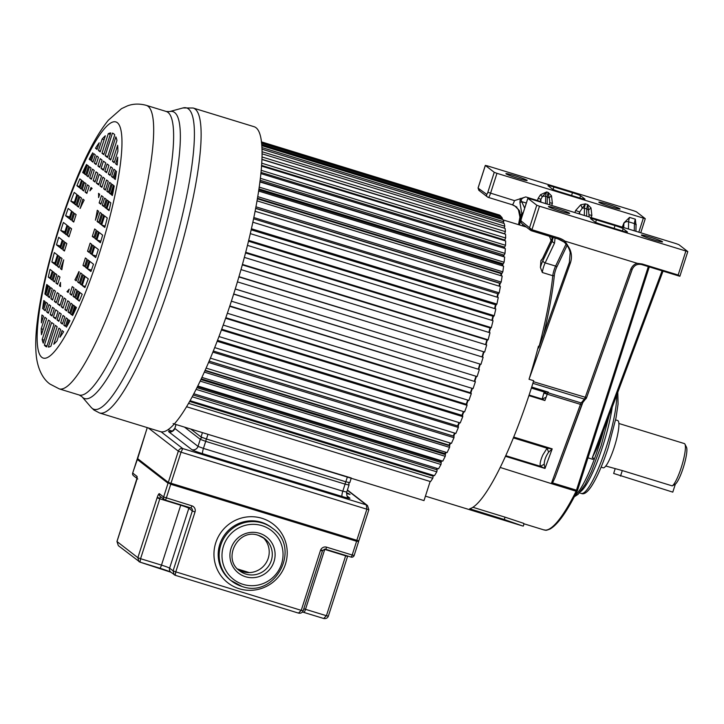 <?xml version="1.0" encoding="UTF-8"?>
<svg xmlns="http://www.w3.org/2000/svg" width="724" height="724" viewBox="0 0 724 724"><rect width="100%" height="100%" fill="white"/><g stroke="black" fill="none" stroke-linecap="round" stroke-linejoin="round"><path stroke-width="1.09" d="M173.108 423.621L424.002 500.601L430.147 481.478M186.638 406.77L430.536 481.605L432.78 478.293L433.178 476.202L189.706 401.494M432.671 476.048L432.834 475.179M190.15 400.716L434.463 475.677L436.807 471.84L192.294 396.815M193.254 395.023L437.133 469.849L436.807 471.84M436.816 468.31L436.59 469.677M193.905 393.784L438.545 468.844L440.97 464.491L441.233 462.618L197.018 387.693M440.644 462.446L440.816 461.26A140.954 26.127 -72.9 0 0 441.151 460.645M197.86 386.001L442.762 461.134L445.242 456.319L445.432 454.582L200.964 379.566M444.798 454.382L444.889 453.577A140.954 26.127 -72.9 0 0 445.595 452.174M201.969 377.43L447.07 452.627L449.586 447.369L449.704 445.776L205.028 370.706M449.007 445.568L449.034 445.142A140.954 26.127 -72.9 0 0 450.066 442.961M206.168 368.127L451.441 443.378L453.975 437.721L454.02 436.291L209.173 361.167M209.182 361.149L453.233 436.029A140.954 26.127 -72.9 0 0 454.545 433.061M210.44 358.163L455.839 433.459L458.373 427.45L458.346 426.183L213.372 351.022M457.595 425.956A140.954 26.127 -72.9 0 0 458.998 422.563M214.729 347.62L460.229 422.943L462.754 416.626L462.645 415.54L217.571 340.343M461.921 415.323A140.954 26.127 -72.9 0 0 463.405 411.549M219.01 336.56L464.582 411.911L467.071 405.331L466.889 404.435L221.734 329.221M466.193 404.227A140.954 26.127 -72.9 0 0 467.722 400.101M223.227 325.085L468.871 400.444L471.297 393.666L471.043 392.96L225.834 317.727M470.365 392.752A140.954 26.127 -72.9 0 0 471.921 388.299M227.372 313.266L473.053 388.643L475.406 381.702L229.834 305.944M474.41 380.987A140.954 26.127 -72.9 0 0 475.985 376.245M231.39 301.193L477.089 376.58L479.351 369.539L233.698 293.98M478.302 369.032A140.954 26.127 -72.9 0 0 479.858 364.063M235.246 289.012L480.971 364.362L483.125 357.258L237.418 281.871M482.021 356.923A140.954 26.127 -72.9 0 0 483.478 351.973M238.875 276.93L484.655 352.063L486.682 344.968L240.983 269.59M485.569 344.633A140.954 26.127 -72.9 0 0 486.872 339.909M242.305 264.875L487.542 340.117L488.112 339.8L489.994 332.759L244.332 257.382M488.863 332.416A140.954 26.127 -72.9 0 0 490.012 327.963M245.499 252.938L490.7 328.171L491.315 327.646L493.044 320.723L247.436 245.364M491.886 320.37A140.954 26.127 -72.9 0 0 492.872 316.216M248.45 241.219L493.587 316.433L494.248 315.709L495.813 308.949L250.26 233.608M494.619 308.578A140.954 26.127 -72.9 0 0 495.442 304.759M251.138 229.807L496.175 304.985L496.89 304.071L498.266 297.519L252.803 222.205M497.017 297.139A140.954 26.127 -72.9 0 0 497.687 293.691M253.536 218.775L498.456 293.926L499.207 292.822L500.393 286.532L255.047 211.254M499.08 286.134A140.954 26.127 -72.9 0 0 499.569 283.256L499.669 283.102M256.975 200.838L502.175 276.07L501.189 282.052L500.411 283.328L255.626 208.222M500.773 275.645A140.954 26.127 -72.9 0 0 501.071 273.582L501.352 273.075M257.418 198.231L502.022 273.283L502.827 271.835L503.605 266.215L258.577 191.036M502.085 265.744A140.954 26.127 -72.9 0 0 502.221 264.531L502.664 263.672M258.902 188.883L503.271 263.862L504.094 262.251L504.664 257.038L259.862 181.923M502.99 256.522A140.954 26.127 -72.9 0 0 503.017 256.169L503.596 254.957M260.07 180.24L504.157 255.129L504.999 253.373L505.343 248.603L260.821 173.579M503.66 248.079L504.148 247.002M260.948 172.384L504.673 247.165L505.524 245.282L505.651 240.974L261.482 166.067M504.049 240.486L504.311 239.87M261.527 165.38L504.809 240.015L505.66 238.015L505.56 234.223L261.862 159.452M261.862 159.289L504.574 233.752L505.415 231.644L505.099 228.395L261.988 153.805M504.085 228.087L504.782 226.223L504.248 223.526L261.925 149.18M503.261 223.227L503.777 221.77L503.035 219.671L261.744 145.633M502.058 219.372L502.411 218.34L501.451 216.838L261.545 143.225M500.483 216.539L500.673 215.951L499.515 215.055L261.409 142.004M498.555 214.766L261.391 141.85M432.78 478.293L188.629 403.386M440.97 464.491L196.168 389.385M440.816 461.26L197.552 386.625M445.242 456.319L200.222 381.141M444.889 453.577L201.308 378.842M449.586 447.369L204.385 372.136M449.034 445.142L205.2 370.326M453.975 437.721L208.63 362.443M458.373 427.45L212.919 352.136M462.754 416.626L217.209 341.285M467.071 405.331L221.453 329.972M471.297 393.666L225.635 318.288M475.406 381.702L229.707 306.315M479.351 369.539L233.644 294.143M480.971 364.362L235.255 288.966M484.655 352.063L238.947 276.677M488.112 339.8L242.431 264.423M491.315 327.646L245.671 252.278M494.248 315.709L248.658 240.359M496.89 304.071L251.373 228.748M499.207 292.822L253.789 217.526M255.599 208.403L499.569 283.256M501.189 282.052L255.898 206.793M257.328 198.801L501.071 273.582M502.827 271.835L257.69 196.62M258.758 189.833L502.221 264.531M504.094 262.251L259.156 187.1M259.907 181.579L503.017 256.169M504.999 253.373L260.305 178.303M505.524 245.282L261.138 170.294M505.66 238.015L261.672 163.162M505.415 231.644L261.943 156.945M504.782 226.223L261.979 151.723M503.777 221.77L261.862 147.551M502.411 218.34L261.663 144.474M500.673 215.951L261.473 142.565M98.446 157.271L96.717 155.932L94.364 163.244L96.093 164.583L98.446 157.271M102.048 160.058L100.247 158.665L97.903 165.986L99.704 167.371L102.048 160.058M105.74 162.909L103.442 161.135L101.098 168.457L103.396 170.231L105.74 162.909M108.935 165.389L107.134 163.995L104.79 171.307L106.591 172.701L108.935 165.389M112.473 168.122L110.745 166.782L108.392 174.104L110.12 175.434L112.473 168.122M115.442 170.421L113.876 169.208L111.532 176.529L113.089 177.742L115.442 170.421M116.473 171.217L114.084 178.511L115.306 179.443A111.849 20.734 -72.9 0 0 116.473 171.217M88.527 166.022L87.296 165.081L84.464 173.905L85.685 174.855L88.527 166.022M91.079 168.004L89.514 166.792L86.681 175.624L88.247 176.837L91.079 168.004M94.22 170.43L92.491 169.099L89.658 177.923L91.387 179.262L94.22 170.43M97.821 173.226L96.02 171.832L93.188 180.656L94.989 182.05L97.821 173.226M101.514 176.077L99.215 174.303L96.383 183.127L98.681 184.91L101.514 176.077M104.709 178.547L102.908 177.163L100.075 185.987L101.876 187.38L104.709 178.547M108.247 181.29L106.519 179.95L103.677 188.774L105.414 190.113L108.247 181.29M111.215 183.588L109.65 182.376L106.817 191.199L108.383 192.412L111.215 183.588M113.433 185.299L112.211 184.358L109.378 193.181L110.6 194.132L113.433 185.299M114.22 185.914L111.378 194.729L112.392 195.516A111.849 20.734 -72.9 0 0 114.22 185.914M83.486 181.715L82.265 180.774L79.921 188.05L81.142 189L83.486 181.715M86.047 183.697L84.482 182.484L82.138 189.769L83.703 190.982L86.047 183.697M89.179 186.122L87.45 184.783L85.115 192.068L86.844 193.408L89.179 186.122M103.206 196.982L101.478 195.643L99.143 202.919L100.871 204.258L103.206 196.982M106.175 199.281L104.609 198.068L102.274 205.345L103.84 206.557L106.175 199.281M108.401 200.991L107.17 200.05L104.835 207.326L106.057 208.277L108.401 200.991M110.835 202.883L109.17 201.598L106.835 208.874L109.062 210.603A111.849 20.734 -72.9 0 0 110.835 202.883M78.889 196.032L77.667 195.091L74.744 204.186L75.966 205.127L78.889 196.032M81.45 198.014L79.884 196.801L76.961 205.897L78.527 207.109L81.45 198.014M101.577 213.589L100.021 212.385L97.097 221.481L98.663 222.684L101.577 213.589M103.803 215.309L102.573 214.367L99.659 223.454L100.88 224.404L103.803 215.309M107.252 217.978L104.573 215.915L101.659 225.01L104.781 227.417A111.849 20.734 -72.9 0 0 107.252 217.978M73.558 212.63L72.337 211.68L69.947 219.128L71.169 220.078L73.558 212.63M76.12 214.603L74.554 213.399L72.165 220.847L73.73 222.06L76.12 214.603M96.256 230.187L94.69 228.974L92.301 236.422L93.867 237.635L96.256 230.187M98.473 231.906L97.251 230.956L94.853 238.404L96.084 239.354L98.473 231.906M102.627 235.119L99.251 232.504L96.862 239.952L100.41 242.703A111.849 20.734 -72.9 0 0 102.627 235.119M69.015 226.793L67.785 225.852L65.196 233.933L66.418 234.875L69.015 226.793M71.576 228.775L70.011 227.562L67.413 235.644L68.979 236.857L71.576 228.775M91.704 244.35L90.138 243.146L87.55 251.228L89.106 252.432L91.704 244.35M93.921 246.069L92.699 245.119L90.102 253.201L91.333 254.151L93.921 246.069M98.328 249.481L94.699 246.676L92.102 254.758L95.731 257.563A111.849 20.734 -72.9 0 0 97.043 253.527A111.849 20.734 -72.9 0 0 98.328 249.481M64.264 241.599L63.033 240.649L60.644 248.097L61.866 249.047L64.264 241.599M66.816 243.572L65.251 242.368L62.861 249.816L64.427 251.029L66.816 243.572M86.952 259.156L85.387 257.943L82.998 265.391L84.563 266.604L86.952 259.156M89.17 260.875L87.948 259.925L85.559 267.373L86.78 268.323L89.17 260.875M93.496 264.224L89.948 261.473L87.559 268.921L90.934 271.536A111.849 20.734 -72.9 0 0 93.496 264.224M59.459 256.54L58.237 255.599L55.314 264.694L56.544 265.636L59.459 256.54M62.02 258.522L60.454 257.31L57.54 266.405L59.106 267.618L62.02 258.522M82.156 274.097L80.59 272.894L77.667 281.989L79.233 283.193L82.156 274.097M84.373 275.817L83.151 274.867L80.228 283.962L81.45 284.912L84.373 275.817M88.274 278.831L85.151 276.423L82.228 285.518L84.907 287.582A111.849 20.734 -72.9 0 0 88.274 278.831M54.282 272.667L53.06 271.726L50.725 279.002L51.947 279.953L54.282 272.667M56.843 274.649L55.277 273.437L52.943 280.722L54.508 281.935L56.843 274.649M59.974 277.075L58.246 275.735L55.911 283.021L57.639 284.36L59.974 277.075M74.002 287.935L72.273 286.595L69.938 293.872L71.667 295.211L74.002 287.935M76.979 290.233L75.414 289.021L73.07 296.297L74.635 297.51L76.979 290.233M79.197 291.944L77.975 291.003L75.631 298.279L76.853 299.229L79.197 291.944M82.201 294.27L79.975 292.55L77.631 299.827L79.296 301.112A111.849 20.734 -72.9 0 0 82.201 294.27M76.445 307.483L75.432 306.695L72.608 315.528A111.849 20.734 -72.9 0 0 76.445 307.483M70.59 313.972L71.821 314.922L74.653 306.089L73.432 305.148L70.59 313.972L71.984 314.397M68.038 311.99L69.604 313.202L72.436 304.379L70.871 303.166L68.038 311.99L69.812 312.542M64.898 309.564L66.626 310.904L69.459 302.08L67.73 300.741L64.898 309.564L66.861 310.171M61.296 306.777L63.097 308.171L65.929 299.338L64.128 297.953L61.296 306.777L63.341 307.401M57.603 303.917L59.902 305.7L62.735 296.867L60.436 295.093L57.603 303.917L60.21 304.723M54.409 301.446L56.21 302.84L59.042 294.016L57.241 292.623L54.409 301.446L56.454 302.08M50.87 298.713L52.599 300.053L55.44 291.22L53.703 289.89L50.87 298.713L52.834 299.32M47.902 296.415L49.467 297.627L52.3 288.795L50.734 287.591L47.902 296.415L49.684 296.958M45.684 294.695L46.906 295.645L49.739 286.822L48.517 285.871L45.684 294.695L47.078 295.13M47.585 303.474L46.028 302.261L43.675 309.582L45.241 310.795L47.585 303.474M50.725 305.899L48.997 304.56L46.644 311.881L48.372 313.221L50.725 305.899M54.327 308.686L52.526 307.293L50.182 314.614L51.983 316.008L54.327 308.686M58.02 311.546L55.721 309.772L53.377 317.085L55.676 318.868L58.02 311.546M61.214 314.017L59.413 312.623L57.069 319.945L58.87 321.338L61.214 314.017M64.753 316.75L63.024 315.411L60.671 322.732L62.4 324.071L64.753 316.75M67.721 319.049L66.156 317.845L63.812 325.157L65.368 326.37L67.721 319.049M69.929 320.759L68.717 319.818L66.4 327.167A111.849 20.734 -72.9 0 0 69.929 320.759M95.496 148.23L97.043 149.434L99.179 142.782A111.849 20.734 -72.9 0 0 95.496 148.23L97.26 148.773M105.342 135.786A111.849 20.734 -72.9 0 0 102.138 139.053L98.455 150.52L100.184 151.859L105.342 135.786M110.763 132.917A111.849 20.734 -72.9 0 0 108.256 133.723L101.984 153.262L103.785 154.646L110.763 132.917M114.745 134.872A111.849 20.734 -72.9 0 0 112.446 133.098L105.179 155.732L107.478 157.506L114.745 134.872M116.944 140.447A111.849 20.734 -72.9 0 0 115.849 136.854L108.871 158.583L110.672 159.977L116.944 140.447M117.894 151.244A111.849 20.734 -72.9 0 0 117.641 145.298L112.482 161.38L114.211 162.71L117.894 151.244M63.621 331.764L62.074 330.569L59.938 337.212A111.849 20.734 -72.9 0 0 63.621 331.764M53.775 344.217A111.849 20.734 -72.9 0 0 56.979 340.95L60.662 329.474L58.934 328.144L53.775 344.217M48.354 347.086A111.849 20.734 -72.9 0 0 50.861 346.28L57.133 326.741L55.332 325.348L48.354 347.086M44.372 345.131A111.849 20.734 -72.9 0 0 46.671 346.905L53.938 324.271L51.639 322.497L44.372 345.131L46.979 345.927M42.173 339.556A111.849 20.734 -72.9 0 0 43.268 343.149L50.246 321.411L48.445 320.026L42.173 339.556L44.218 340.18M41.232 328.759A111.849 20.734 -72.9 0 0 41.476 334.705L46.635 318.623L44.906 317.284L41.232 328.759L43.196 329.357M95.306 154.836L93.749 153.633L91.396 160.945L92.962 162.158L95.306 154.836M41.947 314.994A111.849 20.734 -72.9 0 0 41.368 322.85L43.503 316.198L41.947 314.994M117.17 165A111.849 20.734 -72.9 0 0 117.75 157.153L115.614 163.805L117.17 165M42.644 308.786L45.033 301.492L43.811 300.551A111.849 20.734 -72.9 0 0 42.644 308.786L42.68 308.795M44.897 294.089L47.739 285.265L46.725 284.487A111.849 20.734 -72.9 0 0 44.897 294.089L44.897 294.089M48.282 277.12L49.947 278.405L52.282 271.12L50.056 269.4A111.849 20.734 -72.9 0 0 48.282 277.12L50.173 277.699M51.866 262.016L54.544 264.088L57.458 254.993L54.336 252.576A111.849 20.734 -72.9 0 0 51.866 262.016L54.906 262.948M56.49 244.884L59.866 247.499L62.255 240.051L58.707 237.3A111.849 20.734 -72.9 0 0 56.49 244.884L60.327 246.06M60.789 230.522L64.418 233.327L67.015 225.245L63.386 222.44A111.849 20.734 -72.9 0 0 62.074 226.467A111.849 20.734 -72.9 0 0 60.789 230.522L64.916 231.789M65.622 215.779L69.169 218.53L71.558 211.082L68.183 208.458A111.849 20.734 -72.9 0 0 65.622 215.779L69.649 217.019M70.843 201.163L73.966 203.58L76.889 194.484L74.21 192.412A111.849 20.734 -72.9 0 0 70.843 201.163L74.391 202.258M76.916 185.724L79.142 187.453L81.486 180.167L79.821 178.882A111.849 20.734 -72.9 0 0 76.916 185.724L79.45 186.502M82.672 172.52L83.685 173.308L86.509 164.466A111.849 20.734 -72.9 0 0 82.672 172.52L83.83 172.873M89.188 159.244L90.4 160.176L92.717 152.836A111.849 20.734 -72.9 0 0 89.188 159.244L90.563 159.66M68.128 292.478L69.196 289.157A55.639 10.317 107.1 0 1 66.997 291.6L68.128 292.478M59.449 285.754L60.581 286.632A55.639 10.317 107.1 0 1 60.517 282.432L59.449 285.754L60.545 286.098M79.178 271.799L78.907 271.591A55.639 10.317 107.1 0 1 74.934 279.862L76.264 280.894L79.178 271.799M60.508 268.704L61.839 269.735A55.639 10.317 107.1 0 1 63.703 259.826L60.508 268.704L61.938 269.147M98.609 211.29L97.278 210.268A55.639 10.317 107.1 0 1 95.414 220.177L98.609 211.29M79.939 208.195L80.21 208.412A55.639 10.317 107.1 0 1 84.183 200.132L82.853 199.1L80.264 208.295M99.668 194.24L98.536 193.371A55.639 10.317 107.1 0 1 98.6 197.571L99.668 194.24M90.989 187.525L89.921 190.846A55.639 10.317 107.1 0 1 92.12 188.403L90.989 187.525M255.97 127.695A159.497 29.566 -72.9 0 0 254.115 126.718L193.172 108.021A159.497 29.566 107.1 0 1 195.037 108.998A159.497 29.566 107.1 0 1 195.145 109.089A159.497 29.566 107.1 0 1 172.9 274.839A159.497 29.566 107.1 0 1 99.604 412.988L160.547 431.685A159.497 29.566 -72.9 0 0 233.942 293.193A159.497 29.566 -72.9 0 0 255.97 127.695M50.725 279.002L52.11 279.437M55.314 264.694L56.707 265.12M60.644 248.097L62.038 248.522M65.196 233.933L66.581 234.359M69.947 219.128L71.341 219.553M74.744 204.186L76.138 204.611M79.921 188.05L81.314 188.484M84.464 173.905L85.857 174.33M96.383 183.127L98.998 183.932M105.179 155.732L107.795 156.529M101.098 168.457L103.704 169.253M93.188 180.656L95.233 181.29M97.903 165.986L99.948 166.611M101.984 153.262L104.03 153.886M110.301 134.347L108.256 133.723M85.115 192.068L87.079 192.675M89.658 177.923L91.622 178.529M94.364 163.244L96.328 163.85M98.455 150.52L100.419 151.126M104.102 139.66L102.138 139.053M43.675 309.582L45.449 310.125M52.943 280.722L54.716 281.265M57.54 266.405L59.314 266.957M62.861 249.816L64.644 250.359M67.413 235.644L69.187 236.196M72.165 220.847L73.939 221.39M76.961 205.897L78.744 206.449M82.138 189.769L83.921 190.312M86.681 175.624L88.464 176.167M91.396 160.945L93.17 161.497M46.644 311.881L48.608 312.487M55.911 283.021L57.875 283.627M50.182 314.614L52.228 315.239M53.377 317.085L55.983 317.89M68.282 291.998L66.997 291.6M57.069 319.945L59.115 320.569M76.445 280.333L74.934 279.862M60.671 322.732L62.635 323.338M69.938 293.872L71.902 294.478M63.812 325.157L65.585 325.709M115.614 163.805L117.234 164.294M111.532 176.529L113.306 177.072M106.817 191.199L108.591 191.751M102.274 205.345L104.057 205.897M97.097 221.481L98.871 222.024M92.301 236.422L94.075 236.974M87.55 251.228L89.324 251.771M82.998 265.391L84.771 265.943M77.667 281.989L79.45 282.532M73.07 296.297L74.853 296.849M99.143 202.919L101.107 203.525M103.677 188.774L105.65 189.38M108.392 174.104L110.356 174.701M112.482 161.38L114.446 161.977M108.871 158.583L110.917 159.217M104.79 171.307L106.835 171.941M100.075 185.987L102.12 186.611M75.631 298.279L77.025 298.704M80.228 283.962L81.622 284.396M85.559 267.373L86.943 267.799M90.102 253.201L91.495 253.635M94.853 238.404L96.247 238.829M99.659 223.454L101.043 223.888M104.835 207.326L106.229 207.752M109.378 193.181L110.763 193.607M114.084 178.511L115.388 178.909M77.631 299.827L79.595 300.433M82.228 285.518L85.341 286.469M87.559 268.921L91.441 270.115M92.102 254.758L96.238 256.024M96.862 239.952L100.862 241.183M101.659 225.01L105.143 226.078M106.835 208.874L109.297 209.634M111.378 194.729L112.482 195.073M487.288 165.841L633.645 210.747L636.36 211.761L645.274 218.684L496.954 173.326L494.248 172.312L485.351 165.434L487.288 165.841M478.066 188.104L486.691 194.331A2.471 2.425 -52.3 0 0 487.505 196.991L488.32 197.417A4.941 0.914 107.1 0 1 488.266 197.39A2.471 2.425 -52.3 0 1 487.505 196.991L478.817 190.276L478.084 187.923L485.324 165.389M479.569 190.656L478.193 187.742L485.351 165.434M580.594 195.733A7.421 0.507 17.8 0 0 572.467 192.702L553.887 187A7.421 0.507 17.8 0 0 547.977 185.625A7.421 0.507 17.8 0 0 548.077 185.76L552.331 189.045A7.421 0.507 17.8 0 0 560.457 192.086L579.037 197.788A7.421 0.507 17.8 0 0 584.947 199.154A7.421 0.507 17.8 0 0 584.847 199.028L580.594 195.733L579.861 198.032M619.889 208.784A11.132 0.76 17.8 0 0 608.685 204.539A11.132 0.76 17.8 0 0 598.848 202.177A11.132 0.76 17.8 0 0 598.983 202.367A11.132 0.76 17.8 0 0 610.196 206.621A11.132 0.76 17.8 0 0 620.034 208.983A11.132 0.76 17.8 0 0 619.889 208.784M526.972 180.276A11.132 0.76 17.8 0 0 515.76 176.023A11.132 0.76 17.8 0 0 505.922 173.669A11.132 0.76 17.8 0 0 506.058 173.86A11.132 0.76 17.8 0 0 517.271 178.104A11.132 0.76 17.8 0 0 527.108 180.466A11.132 0.76 17.8 0 0 526.972 180.276M500.248 467.469L552.122 483.858L555.046 477.532L581.87 404.481M679.736 276.242L641.672 264.568C637.319 263.663 634.17 265.237 632.206 269.292L630.767 269.265C632.17 266.052 634.342 264.061 637.265 263.319L564.946 241.128C564.168 242.296 564.684 238.866 570.367 250.549C571.815 254.721 571.797 258.939 570.322 263.183L529.036 379.276L533.688 380.706A143.424 26.589 -72.9 0 1 531.072 389.005A143.424 26.589 -72.9 0 1 469.695 508.782L504.284 519.533L505.044 517.153L472.944 507.298M505.044 517.153L523.742 523.361M518.212 209.598L517.841 208.774A19.783 19.394 -52.3 0 1 518.574 210.467L517.886 208.856M518.574 210.467L519.941 217.164M622.776 227.273L623.961 222.865L622.278 227.119M623.961 222.865L629.536 217.408L635.346 219.191L635.98 225.155M520.294 198.394L519.941 202.62L521.705 201.643C520.429 199.697 521.778 198.123 525.778 196.928L514.474 200.629A4.941 0.914 -72.9 0 1 512.248 204.756A4.941 0.914 -72.9 0 1 512.194 204.729L488.383 197.426M540.52 194.711L538.194 198.286L540.9 199.299L542.312 196.693L546.602 191.96L540.52 194.711L542.312 196.693A3.71 3.05 -178.8 0 1 545.679 196.367L545.525 203.571M549.688 202.666L552.385 203.363L551.489 195.77L548.231 192.457L549.724 200.973M580.784 204.756L575.616 210.485L579.68 212.005L582.286 208.168L580.784 204.756L585.399 203.86L582.286 208.168A3.71 3.05 -178.8 0 1 584.476 208.268L584.322 215.471M586.648 216.186L586.802 208.983A4.941 0.914 107.1 0 1 587.725 204.575L588.549 210.087A3.71 3.05 -178.8 0 0 586.802 208.983L584.476 208.268A4.941 0.914 -72.9 0 1 585.399 203.86L587.725 204.575L590.983 207.888L591.879 215.481L589.173 214.784M629.536 217.408A4.941 0.914 -72.9 0 0 628.613 221.816A3.71 3.05 -178.8 0 0 623.862 223.598A8.652 1.602 -72.9 0 1 623.88 223.227L623.826 223.245M587.979 457.83L592.974 459.36L593.454 458.084L592.295 457.731L596.811 448.473L663.012 271.12M552.267 482.808L577.49 490.483L577.309 490.926C566.738 512.058 557.634 524.764 550.005 529.045C544.312 531.253 546.358 529.85 543.968 529.932A140.954 26.127 -72.9 0 0 576.123 491.216A1.24 0.815 -153.4 0 0 577.372 490.736L649.283 266.903M531.706 387.041L548.43 392.173L547.95 392.752A2.471 0.462 -72.9 0 0 547.335 393.928A2.471 0.462 -72.9 0 0 547.244 394.173L544.901 400.535L528.918 395.63M546.095 397.286L542.176 399.042L544.901 400.535M581.942 404.3A1.729 0.48 -159.8 0 1 581.933 404.399A1.729 0.48 -159.8 0 1 580.458 404.363L543.842 393.15L542.176 399.042L529.108 395.033M547.335 393.928L544.312 392.028L543.842 393.15M551.471 483.189L580.458 404.363A2.471 0.462 107.1 0 1 581.164 402.942L547.95 392.752L546.873 391.883L544.312 392.028L531.38 388.064M548.43 392.173L546.873 391.883M524.049 523.814L523.325 526.077L522.674 525.977L504.284 519.533M529.072 379.168A143.424 26.589 -72.9 0 0 535.669 356.57A143.424 26.589 -72.9 0 0 538.457 346.153A2.471 0.462 -72.9 0 0 538.321 348.099A2.471 0.462 -72.9 0 0 539.299 346.443L569.372 262.459L570.177 252.504A19.783 19.394 -52.3 0 0 565.344 243.282L563.634 241.689M476.428 376.38A143.424 26.589 107.1 0 1 474.854 381.123M472.374 388.435A143.424 26.589 107.1 0 1 470.817 392.888M468.175 400.236A143.424 26.589 107.1 0 1 466.654 404.363M463.876 411.694A143.424 26.589 107.1 0 1 462.401 415.467M459.487 422.716A143.424 26.589 107.1 0 1 458.093 426.11M455.061 433.224A143.424 26.589 107.1 0 1 453.749 436.21M450.618 443.124A143.424 26.589 107.1 0 1 449.414 445.694M446.183 452.355A143.424 26.589 107.1 0 1 445.124 454.482M441.803 460.844A143.424 26.589 107.1 0 1 440.889 462.518M437.486 468.519A143.424 26.589 107.1 0 1 436.762 469.731M433.26 475.306A143.424 26.589 107.1 0 1 432.753 476.066M552.91 238.359L552.322 240.839L542.928 260.595A9.892 1.837 -72.9 0 0 540.412 267.464L542.33 272.505L552.783 275.717A1.24 0.887 -174.1 0 0 554.358 275.256A6.181 1.149 107.1 0 1 556.702 267.237L567.082 245.409M540.412 267.464A143.424 26.589 -72.9 0 0 540.882 260.604A9.892 1.837 -72.9 0 0 543.145 257.445L552.72 237.291M543.353 257.536L540.882 260.604M504.356 239.879A143.424 26.589 107.1 0 1 504.366 240.585M504.275 247.038A143.424 26.589 107.1 0 1 504.23 248.26M503.804 255.02A143.424 26.589 107.1 0 1 503.669 256.73M502.954 263.762A143.424 26.589 107.1 0 1 502.691 265.934M501.723 273.192A143.424 26.589 107.1 0 1 501.334 275.817M500.139 283.247A143.424 26.589 107.1 0 1 499.605 286.297M498.193 293.844A143.424 26.589 107.1 0 1 497.515 297.293M495.931 304.913A143.424 26.589 107.1 0 1 495.089 308.723M493.343 316.361A143.424 26.589 107.1 0 1 492.347 320.506M490.465 328.099A143.424 26.589 107.1 0 1 489.315 332.551M487.315 340.045A143.424 26.589 107.1 0 1 486.012 344.769M483.913 352.108A143.424 26.589 107.1 0 1 482.456 357.059M480.293 364.199A143.424 26.589 107.1 0 1 478.745 369.168M515.189 206.277L516.936 207.136M519.941 202.62L521.787 213.471L519.579 224.983M518.556 224.675L520.221 216.005L519.298 210.485L515.054 206.168M512.311 204.765A9.892 9.693 127.7 0 1 516.067 207.028L519.298 210.485M551.489 195.77L549.054 197.969A3.71 3.05 -178.8 0 0 547.308 196.865A4.941 0.914 107.1 0 1 548.231 192.457L546.602 191.96A4.941 0.914 -72.9 0 0 545.679 196.367L547.308 196.865L547.154 204.068M589.128 216.947L588.549 210.087L590.983 207.888M529.814 198.747L676.171 243.653L678.877 244.667L687.8 251.59L539.48 206.222L536.765 205.209L527.877 198.331L529.814 198.747M551.226 236.839L552.322 237.97M526.312 203.064L521.705 201.643L524.674 208.168M523.153 212.892A2.471 1.231 -169.2 0 0 521.787 213.471A14.833 2.751 -72.9 0 1 520.221 216.005A2.471 1.231 -169.2 0 0 520.113 216.25A2.471 1.231 -169.2 0 0 520.122 216.521M552.828 237.327L552.91 238.341L552.819 237.327M555.046 238.006L554.53 243.128A2.471 1.511 -154.6 0 1 552.322 240.839A14.833 2.751 -72.9 0 1 552.684 237.372A2.471 1.511 -154.6 0 1 552.693 237.282M570.367 250.549A19.783 19.394 127.7 0 0 558.077 238.938L530.547 230.304L529.606 227.526L536.765 205.209M539.48 206.222L531.941 229.716L521.099 220.947A2.471 0.462 107.1 0 1 521.47 218.295L527.877 198.331M596.404 219.897A7.421 0.507 17.8 0 0 590.503 218.53A7.421 0.507 17.8 0 0 590.594 218.657L594.847 221.951A7.421 0.507 17.8 0 0 602.974 224.983L621.563 230.685A7.421 0.507 17.8 0 0 627.464 232.06A7.421 0.507 17.8 0 0 627.373 231.924L623.12 228.639A7.421 0.507 17.8 0 0 614.993 225.598L596.404 219.897L595.617 222.358M662.415 241.689A11.132 0.76 17.8 0 0 651.202 237.436A11.132 0.76 17.8 0 0 641.364 235.083A11.132 0.76 17.8 0 0 641.509 235.273A11.132 0.76 17.8 0 0 652.722 239.517A11.132 0.76 17.8 0 0 662.56 241.879A11.132 0.76 17.8 0 0 662.415 241.689M569.489 213.173A11.132 0.76 17.8 0 0 558.285 208.928A11.132 0.76 17.8 0 0 548.439 206.566A11.132 0.76 17.8 0 0 548.584 206.765A11.132 0.76 17.8 0 0 559.797 211.01A11.132 0.76 17.8 0 0 569.634 213.372A11.132 0.76 17.8 0 0 569.489 213.173M637.265 263.319L642.152 263.97L678.162 275.02L679.854 276.206M513.75 437.07L552.204 448.862L547.063 448.219L548.638 452.183L552.204 448.862L545 468.446L544.204 464.238C544.303 460.256 545.778 456.238 548.638 452.183M505.506 456.337L545 468.446L540.412 466.301L544.204 464.238M505.805 455.686L540.412 466.301C539.651 464.012 540.484 460.192 542.9 454.844L547.063 448.219L513.416 437.902M601.101 467.17L603.164 467.804A24.725 4.588 -72.9 0 0 614.287 447.151A24.725 4.588 -72.9 0 0 617.672 420.526L615.608 419.893M615.129 468.89L613.662 473.46L672.786 492.13L675.347 484.148L672.234 485.885A22.254 4.127 -72.9 0 0 681.266 467.523A22.254 4.127 -72.9 0 0 684.94 444.165A22.254 4.127 -72.9 0 0 684.578 443.694A22.254 4.127 -72.9 0 0 684.316 443.559L618.857 423.477M605.798 466.03L622.287 470.564L620.513 476.093M672.234 485.885L622.287 470.564M675.347 484.148A19.783 3.665 -72.9 0 0 683.782 466.075A19.783 3.665 -72.9 0 0 686.47 447.179L684.94 444.165M137.397 458.428L168.303 482.419L358.823 540.909L356.633 540.864L366.887 509.216L181.045 452.192L170.792 483.849L356.633 540.864L168.62 483.035A0.498 0.489 -52.3 0 1 168.303 482.419L178.33 451.179C179.199 449.097 180.674 448.228 182.756 448.572L366.281 504.881L347.348 490.239M346.561 492.926L348.977 493.668L346.57 492.863M346.524 493.361L350.036 494.492L346.552 493.017M368.824 509.624L367.484 505.524L366.281 504.881L366.887 509.216L368.824 509.624M148.266 427.92L178.33 451.179L181.045 452.192L182.756 448.572L161.108 431.821M190.747 429.033L201.028 436.988L206.449 439.006L345.837 481.777L349.773 482.691L351.194 478.256M351.276 477.994L207.96 434.31L206.449 439.006M160.755 496.8A2.471 0.462 -72.9 0 0 160.004 498.23L157.198 497.479A4.941 0.914 -72.9 0 1 159.37 493.696L163.624 496.981L168.04 483.243L137.117 459.315L132.7 473.053L136.954 476.347A4.941 0.914 -72.9 0 1 136.212 481.659L116.989 541.543L118.329 545.643L117.007 541.48M139.949 562.114L138.945 561.598L137.859 557.688L157.198 497.479M180.837 504.854A2.471 0.462 107.1 0 0 180.71 505.216L161.479 565.118L140.574 558.702L140.022 562.132L159.769 568.195A3.71 0.688 -72.9 0 0 159.814 568.213A3.71 0.688 -72.9 0 0 161.479 565.118A7.421 0.507 -162.2 0 1 169.606 568.15L173.09 570.847L192.322 510.945L188.837 508.257A7.421 0.507 17.8 0 0 180.71 505.216L159.805 498.809L140.574 558.702L137.859 557.688L116.953 541.498L137.062 478.084M322.442 550.901L322.669 550.303L320.587 550.14A4.941 4.851 127.7 0 1 326.624 547.172L352.181 555.018L356.597 541.271L170.746 484.256L168.502 482.999L170.746 484.256L166.339 497.994A2.471 0.462 107.1 0 1 165.226 500.058A2.471 2.425 -52.3 0 1 163.624 496.981L191.887 505.832A2.471 0.462 107.1 0 1 190.774 507.904L191.507 508.275A2.471 2.425 127.7 0 1 192.322 510.945L195.018 511.977L175.796 571.86L301.238 610.35L298.496 613.11C300.713 613.527 302.288 612.757 303.211 610.803L301.238 610.35L320.47 550.448L322.442 550.901L303.175 610.757M175.181 575.263L174.176 574.747L173.09 570.847L175.796 571.86L175.208 575.281L298.496 613.11M347.457 556.294L345.647 555.824A2.471 0.462 107.1 0 1 345.773 555.453M303.845 608.812A7.421 0.507 -162.2 0 1 305.51 609.309L326.415 615.726L323.673 618.486C325.891 618.902 327.465 618.133 328.388 616.178L326.415 615.726L345.647 555.824L324.741 549.407A7.421 0.507 17.8 0 0 324.153 549.235M263.011 537.461A20.399 20.001 -52.3 0 1 238.16 569.58M41.739 357.267A123.569 22.906 -72.9 0 0 41.874 357.375A123.569 22.906 107.1 0 0 98.745 255.355A123.569 22.906 107.1 0 0 117.378 122.736A123.569 22.906 -72.9 0 0 117.243 122.627A123.569 22.906 107.1 0 0 60.373 224.648A123.569 22.906 107.1 0 0 41.739 357.267M59.287 388.897L49.974 384.064C42.626 378.914 37.521 368.335 36.2 355.122C35.304 345.42 35.684 334.045 37.358 321.003C41.594 285.681 54.906 235.273 70.843 193.335C83.432 159.904 95.939 135.533 108.365 120.202L121.496 108.663L127.37 105.903C133.198 103.695 139.506 103.514 146.284 105.351A148.293 27.494 107.1 0 1 148.013 106.265A148.293 27.494 107.1 0 1 148.176 106.392A148.293 27.494 107.1 0 1 127.379 260.631A148.293 27.494 107.1 0 1 59.287 388.897L79.233 395.014A148.293 27.494 -72.9 0 0 147.479 266.251A148.293 27.494 -72.9 0 0 167.959 112.383A148.293 27.494 -72.9 0 0 167.841 112.301A148.293 27.494 -72.9 0 0 166.23 111.469L169.47 111.614A150.13 27.829 107.1 0 1 174.493 112.419A150.13 27.829 107.1 0 1 174.611 112.51A150.13 27.829 107.1 0 1 152.402 272.939A150.13 27.829 107.1 0 1 83.142 397.811A150.13 27.829 107.1 0 1 83.034 397.72A150.13 27.829 107.1 0 1 81.993 396.725L91.124 407.341A157.66 29.231 -72.9 0 0 92.102 408.309A157.66 29.231 -72.9 0 0 92.22 408.399A157.66 29.231 -72.9 0 0 164.837 278.043A157.66 29.231 -72.9 0 0 188.493 108.962A157.66 29.231 -72.9 0 0 188.385 108.881A157.66 29.231 -72.9 0 0 182.982 107.939L169.47 111.614M486.691 194.331A2.471 0.462 107.1 0 0 487.84 192.276L494.248 172.312M648.315 266.604L576.123 491.216L552.122 483.858M487.84 192.276L514.474 200.629M496.954 173.326L490.546 193.29A4.941 0.914 107.1 0 1 488.32 197.417L512.248 204.756L515.226 206.304M638.821 232.196L643.31 218.223M525.778 196.928L537.48 200.521L538.194 198.286M552.385 203.363L551.706 205.462M574.937 212.594L575.616 210.485M591.879 215.481L591.2 217.58M636.161 224.359L636.052 225.553A2.471 2.036 -178.8 0 0 634.423 223.598A4.941 0.914 107.1 0 1 635.346 219.191M634.269 230.793L634.423 223.598L628.613 221.816L628.459 229.01M574.901 495.65A61.821 11.457 -72.9 0 0 598.929 445.984A61.821 11.457 -72.9 0 0 599.173 445.224A61.821 11.457 -72.9 0 0 603.554 430.418M592.295 457.731L662.08 270.83M555.036 477.532L582.829 402.499A1.729 1.557 40.1 0 1 581.164 402.942L584.395 399.105L532.882 383.304M470.853 508.393L470.6 509.198M538.955 347.276A2.471 0.462 107.1 0 1 539.154 346.371L538.457 346.153M539.308 346.416L539.154 346.371A143.424 26.589 -72.9 0 0 552.783 275.717A7.421 1.376 107.1 0 1 555.598 266.088L566.059 244.078M551.045 240.649A143.424 26.589 -72.9 0 0 549.29 236.241M537.308 201.046A9.892 1.837 107.1 0 1 537.48 200.521L540.185 201.534A7.421 1.376 107.1 0 0 540.068 201.896M540.846 202.132L540.9 199.299L540.185 201.543M579.634 214.032L579.68 212.005L579.082 213.861M623.862 223.598L623.771 227.58M522.719 224.241L522.411 225.852M554.53 243.128L545.145 262.884L555.598 266.088A1.24 0.751 -154.6 0 1 556.702 267.237M543.697 334.171A144.664 26.815 -72.9 0 0 554.358 275.256M558.077 238.938L558.647 237.906L531.941 229.716L531.38 230.748L558.095 238.947L564.159 242.078M521.099 220.947A2.471 2.425 127.7 0 0 521.914 223.616L530.592 230.332M678.162 275.02L685.836 251.128M533.389 381.675L586.594 397.666L632.161 269.437M586.368 398.046A1.729 1.557 -139.9 0 1 584.395 399.105A2.471 0.462 -72.9 0 0 585.146 397.557L630.767 269.265M564.946 241.128A21.023 20.607 127.7 0 0 558.647 237.906M570.322 263.183L569.372 262.459M542.928 260.595A2.471 1.511 25.4 0 0 545.145 262.884A7.421 1.376 -72.9 0 0 542.33 272.505M552.656 237.273L543.226 257.092A2.471 1.511 25.4 0 0 543.145 257.445M642.152 263.97L641.699 264.577L679.773 276.26M623.12 228.639L622.387 230.938M614.097 228.395L614.993 225.598M612.214 407.223A55.639 10.317 107.1 0 1 603.083 445.179A55.639 10.317 107.1 0 1 602.857 445.903A55.639 10.317 107.1 0 1 580.367 491.75M579.462 492.863L581.327 493.433A55.639 10.317 -72.9 0 0 606.115 447.667A55.639 10.317 -72.9 0 0 606.341 446.97A55.639 10.317 -72.9 0 0 616.694 395.214M571.571 195.498L572.467 192.702M553.887 187L553.091 189.462M326.624 547.172A2.471 0.462 107.1 0 1 325.519 549.245L351.04 557.064A2.471 0.462 -72.9 0 0 351.068 557.082A2.471 0.462 -72.9 0 0 352.181 555.018L354.154 555.471L358.561 541.733L356.651 540.882L358.181 541.199M147.289 427.622L137.379 458.491A0.498 0.489 127.7 0 0 137.542 459.025L147.243 427.603M368.86 509.669L358.796 540.864M170.792 483.849L168.466 482.953L137.542 459.025L168.502 482.999M172.439 431.151L168.004 429.794L172.448 431.142M347.221 496.112L349.828 498.121A9.892 0.679 17.8 0 1 342.081 496.465L202.702 453.704A9.892 0.679 17.8 0 1 191.86 449.658L168.665 431.712A9.892 0.679 17.8 0 1 170.375 431.712M342.081 496.465A4.941 0.914 107.1 0 1 342.814 491.171L346.751 492.085C346.633 495.569 347.149 497.316 348.307 497.334A4.941 4.851 127.7 0 0 349.828 498.121M345.837 481.777L347.339 477.08M201.028 436.988L202.43 432.617M348.144 482.284C348.66 482.148 348.95 483.062 349.013 485.035L345.077 484.13A2.471 0.462 -72.9 0 0 345.529 481.686M342.814 491.171L345.077 484.13L205.697 441.359L203.435 448.409L342.814 491.171M191.86 449.658A4.941 4.851 127.7 0 0 198.014 446.382L203.435 448.409A4.941 0.914 -72.9 0 0 202.702 453.704M206.141 438.916A2.471 0.462 107.1 0 1 205.697 441.359L200.277 439.332A2.471 2.425 -52.3 0 1 202.367 437.613M176.077 424.526L174.819 428.436L198.014 446.382L200.277 439.332L184.475 427.106M175.995 424.508L174.819 428.436A4.941 4.851 -52.3 0 1 168.665 431.712M157.09 497.795L159.805 498.809A2.471 0.462 -72.9 0 1 160.004 498.23M159.37 493.696A2.471 2.425 127.7 0 0 160.185 496.365L164.439 499.651A2.471 2.471 0 0 0 165.226 500.058A2.471 0.462 107.1 0 1 165.199 500.049L190.774 507.904A2.471 0.462 107.1 0 1 190.747 507.886L165.253 500.067M132.718 472.998L132.7 473.053A2.471 2.425 127.7 0 0 133.515 475.722A2.471 2.471 0 0 1 132.673 473.016L137.506 458.998M136.954 476.347A2.471 2.425 127.7 0 0 137.759 479.016M323.547 618.441L303.89 612.414M159.859 568.222A11.132 0.76 -162.2 0 1 170.746 572.096M298.369 613.065L175.244 575.29M195.018 511.977A4.941 4.851 127.7 0 0 191.887 505.832M239.327 588.766A37.096 36.363 127.7 0 0 285.356 564.439A37.096 36.363 127.7 0 0 262.396 518.438A37.096 36.363 -52.3 0 0 261.853 518.266A37.096 36.363 127.7 0 0 215.815 542.602A37.096 36.363 127.7 0 0 238.775 588.594A37.096 36.363 -52.3 0 0 239.327 588.766M188.955 507.343A2.471 2.425 -52.3 0 1 188.837 508.257L169.606 568.15A3.71 3.638 127.7 0 0 170.819 572.159L175.208 575.281M191.507 508.275A2.471 2.425 127.7 0 0 190.81 507.904M170.801 483.858L358.326 541.271M328.352 616.133L347.692 556.05M324.832 549.136A2.471 0.462 -72.9 0 0 324.741 549.407L305.51 609.309A3.71 0.688 107.1 0 1 303.845 612.404A3.71 0.688 107.1 0 1 303.799 612.386M322.66 550.412L325.519 549.245A2.471 0.462 107.1 0 1 325.483 549.226M325.519 549.245L351.068 557.082A2.471 2.471 0 0 0 354.154 555.471L354.117 555.435M237.572 568.992L249.219 572.566M264.613 538.584L258.387 535.353C238.169 527.814 221.879 558.747 239.644 570.847A20.399 20.001 127.7 0 0 270.07 563.598A20.399 20.001 127.7 0 0 258.414 535.353M258.35 535.335A20.399 20.001 127.7 0 0 257.672 535.145M259.491 533.289A22.869 22.426 127.7 0 0 231.028 548.421A22.869 22.426 127.7 0 0 245.545 576.738A22.869 22.426 127.7 0 0 274.007 561.607A22.869 22.426 127.7 0 0 259.491 533.289M243.092 584.377A30.915 30.299 -52.3 0 1 223.481 546.104A30.915 30.299 -52.3 0 1 261.943 525.651A30.915 30.299 -52.3 0 1 281.555 563.924A30.915 30.299 -52.3 0 1 243.092 584.377M241.952 586.422A33.385 32.725 -52.3 0 1 241.472 586.277A33.385 32.725 -52.3 0 1 231.707 581.119A33.385 32.725 -52.3 0 1 223.055 539.651A33.385 32.725 -52.3 0 1 262.314 523.009A33.385 32.725 -52.3 0 1 262.785 523.153A33.385 32.725 -52.3 0 1 272.559 528.312C301.736 548.294 275.156 598.766 241.979 586.44L230.739 580.367A33.385 32.725 127.7 0 1 222.087 538.909A33.385 32.725 127.7 0 1 261.346 522.257A33.385 32.725 127.7 0 1 261.826 522.411A33.385 32.725 127.7 0 1 271.591 527.561L272.559 528.312M79.233 395.014L81.993 396.725M146.284 105.351L166.23 111.469M91.124 407.341L93.957 410.046L99.604 412.988M193.172 108.021L182.982 107.939M543.968 529.932L523.47 523.633M596.811 448.482L663.039 271.129M522.647 525.968L425.431 496.148M526.375 227.065L503.126 219.933M549.634 204.829L549.724 200.982M635.925 231.3L636.052 225.553M518.502 224.657L520.113 216.25C520.194 213.309 519.913 211.499 519.262 210.811M530.547 230.304L531.38 230.748M527.85 198.286L521.434 218.259C520.547 220.856 520.71 222.648 521.914 223.616M687.8 251.59L679.881 276.251M582.829 402.499L586.594 397.666L632.215 269.373C634.215 265.228 637.382 263.627 641.699 264.577M543.226 257.092L542.312 259.02M649.211 267.102L577.49 490.474M574.295 496.8L578.114 494.302L585.128 484.428L591.508 471.46L601.146 445.685L609.255 415.16M617.798 392.263L618.052 404.046L616.034 417.766L608.305 447.432C602.667 464.745 596.974 477.813 591.218 486.619C587.209 492.474 583.906 494.745 581.327 493.433M640.749 232.784L645.274 218.684M368.851 509.669L367.484 505.524L347.42 490.003M349.013 485.035L346.751 492.085M174.756 428.346C172.366 431.522 170.801 432.644 170.068 431.703L170.864 431.857M170.964 572.259L139.985 562.132L118.329 545.643M136.945 478.383L133.515 475.722M323.673 618.486L302.532 612.015"/></g></svg>
